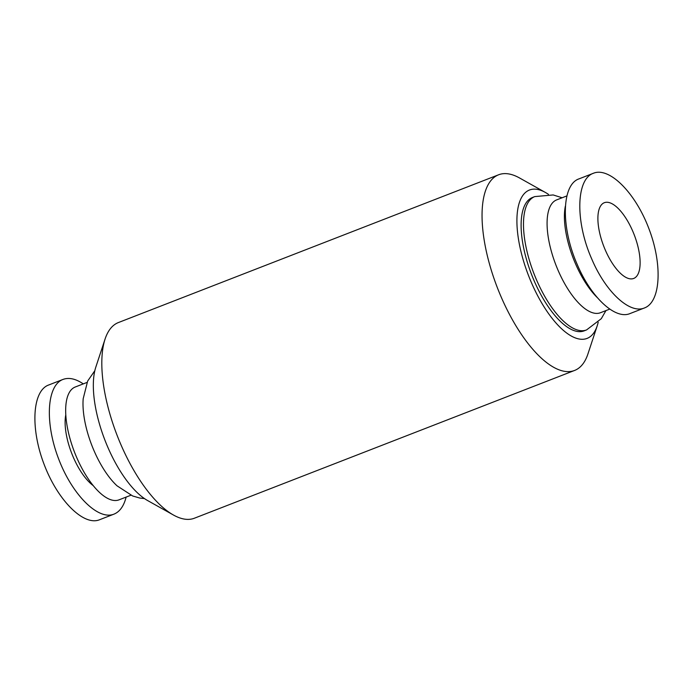<?xml version="1.0" encoding="UTF-8"?>
<svg xmlns="http://www.w3.org/2000/svg" width="693" height="693" viewBox="0 0 693 693"><rect width="100%" height="100%" fill="white"/><g stroke="black" fill="none" stroke-linecap="round" stroke-linejoin="round"><path stroke-width="1.04" d="M548.492 194.395A79.556 31.869 68.8 0 0 545.356 192.437L519.542 177.971A104.955 42.048 68.8 0 0 498.579 174.792A104.955 42.048 68.8 0 0 500.97 296.526A104.955 42.048 68.8 0 0 574.627 370.434A104.955 42.048 68.8 0 0 577.979 368.676A104.955 42.048 68.8 0 0 587.933 353.932L597.201 325.831A79.556 31.869 68.8 0 0 598.189 322.271M498.579 174.792L118.373 322.566A104.955 42.048 68.8 0 0 105.067 339.068A104.955 42.048 68.8 0 0 117.212 435.62A104.955 42.048 68.8 0 0 173.458 515.029A104.955 42.048 68.8 0 0 194.421 518.208L574.627 370.434M105.067 339.068L95.799 367.169A79.556 31.869 68.8 0 0 107.701 446.95A79.556 31.869 68.8 0 0 147.644 500.563L173.458 515.029M545.356 192.437A79.556 31.869 68.8 0 0 517.697 209.702A79.556 31.869 68.8 0 0 531.28 282.311A79.556 31.869 68.8 0 0 597.201 325.831M534.008 280.483A71.518 28.647 -111.2 0 1 532.38 197.522L534.753 196.595A71.518 28.647 68.8 0 0 536.382 279.556A71.518 28.647 68.8 0 0 586.573 329.92L584.199 330.847A71.518 28.647 -111.2 0 1 534.008 280.483M597.019 297.34A60.516 24.246 -111.2 0 1 575.329 263.366A60.516 24.246 -111.2 0 1 565.358 206.176M609.719 309.121L600.45 312.725A60.516 24.246 -111.2 0 1 557.986 270.105A60.516 24.246 -111.2 0 1 556.6 199.913L566.865 195.92M87.041 382.423L75.199 387.023A60.516 24.246 68.8 0 0 74.532 452.208A60.516 24.246 68.8 0 0 119.049 499.835L130.882 495.235M94.811 370.729L87.656 381.055L83.186 398.726A60.516 24.246 68.8 0 0 117.03 485.81L132.658 495.98L139.769 498.042L144.508 498.605M65.774 414.882A44.854 17.966 68.8 0 0 93.278 485.654M591.709 258.905C575.121 221.535 576.013 178.976 593.494 173.233C609.442 166.71 635.455 192.81 648.986 228.889C662.751 264.882 660.654 301.94 644.516 307.935C629.798 314.353 605.604 291.892 591.709 258.905M630.301 313.453L630.058 313.548C615.341 319.967 591.146 297.514 577.252 264.527C560.672 227.157 561.555 184.589 579.045 178.855L593.503 173.233M605.214 249.844A40.627 16.277 -111.2 0 1 604.287 202.72A40.627 16.277 -111.2 0 1 634.173 234.684A40.627 16.277 -111.2 0 1 633.723 278.447A40.627 16.277 -111.2 0 1 605.214 249.844M48.484 385.065C32.346 391.06 30.249 428.118 44.014 464.111C57.545 500.19 83.558 526.29 99.506 519.767L99.74 519.672M83.281 383.879C75.641 378.724 68.858 377.252 62.942 379.452C46.795 385.438 44.699 422.496 58.472 458.489C72.003 494.568 98.016 520.668 113.955 514.145C119.794 511.763 123.848 506.072 126.135 497.08M644.516 307.926L630.058 313.548M48.484 385.074L62.942 379.452M99.497 519.767L113.955 514.145M562.118 197.765L553.179 194.95L534.753 196.595M605.959 310.577L601.281 318.693L586.573 329.92"/></g></svg>
